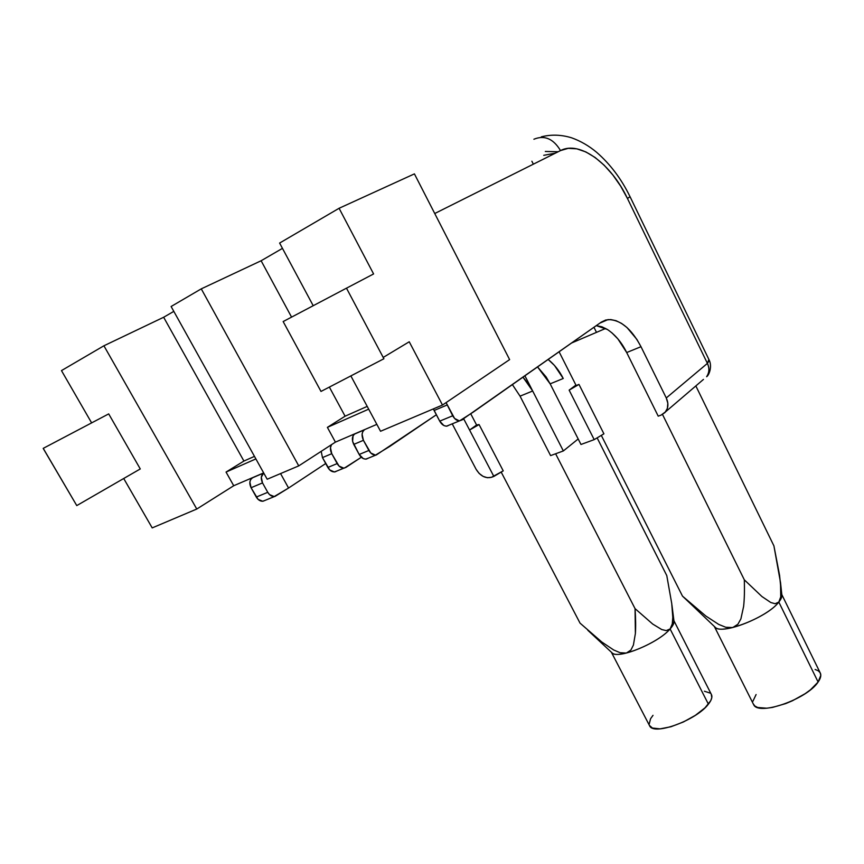 <?xml version="1.0" encoding="UTF-8"?>
<svg xmlns="http://www.w3.org/2000/svg" width="864" height="864" viewBox="0 0 864 864"><rect width="100%" height="100%" fill="white"/><g stroke="black" fill="none" stroke-linecap="round" stroke-linejoin="round"><path stroke-width="1.3" d="M781.304 593.546C782.568 595.577 781.747 598.417 778.82 602.068L818.111 682.02C820.843 678.11 821.491 674.946 820.044 672.548L781.801 594.562M815.13 669.481L818.24 670.766L820.163 672.743L820.8 675.346L818.111 682.02L778.82 602.068L780.743 596.84L780.516 582.563L773.917 545.875L695.844 385.927L773.917 545.875L779.576 575.316L781.045 589.972L780.743 596.84L778.82 602.068C766.94 618.062 718.438 636.185 714.366 626.476L715.597 627.653C723.514 634.619 767.815 616.864 778.82 602.068L775.138 603.72L770.796 602.51L761.918 596.516L744.325 579.83C744.638 590.555 744.401 599.443 743.602 606.496L740.891 618.905L737.899 624.24L732.726 627.566L725.749 627.264L718.74 624.424L705.877 616.054L682.495 596.128L693.079 606.161M673.531 619.963C674.752 622.015 673.607 625.007 670.108 628.96L708.404 704.16C711.709 699.948 712.66 696.632 711.256 694.213L711.796 697.68L710.705 700.726L705.002 707.832L695.39 715.316L683.381 721.991L670.928 726.754L660.031 728.86L652.385 728.028L649.382 725.371M611.366 652.201L649.652 725.879C653.67 735.901 696.514 720.274 708.404 704.16L670.108 628.96L672.268 623.938L672.797 617.404L671.738 603.547L666.781 575.575L597.132 437.875L666.781 575.575L671.738 603.547L672.797 617.404L672.268 623.938L670.108 628.96C657.59 643.853 615.211 660.496 611.41 652.255L612.371 653.141C619.142 659.2 658.368 642.892 670.108 628.96L666.23 630.612L661.759 629.564L652.72 624.067L635.051 608.634C635.72 618.635 635.839 626.929 635.386 633.506L633.409 645.062L630.914 650.02L626.389 653.065L620.104 652.709L613.688 649.987L601.808 642.017L580.036 623.128L501.174 472.079L580.036 623.128L601.808 642.017L613.688 649.987L620.104 652.709L626.389 653.065L630.914 650.02L633.409 645.062L635.386 633.506L635.051 608.634L555.617 453.773L635.051 608.634L652.72 624.067M559.094 351.778L576.137 385.528L559.094 351.778M601.312 435.38L682.495 596.128L601.312 435.38M780.516 582.563L781.866 595.145L778.82 602.068L775.138 603.72L770.796 602.51L761.918 596.516L744.325 579.83L662.504 414.461L744.325 579.83C744.628 590.792 744.39 599.681 743.602 606.496L740.891 618.905L737.899 624.24L732.726 627.566L725.749 627.264L718.74 624.424L705.877 616.054L682.495 596.128M571.547 343.019L605.632 328.45L571.547 343.019M509.62 359.608L414.418 173.88L509.62 359.608L442.487 405.043L409.234 341.777L383.206 357.437L409.234 341.777L442.487 405.043L380.549 431.266L350.86 375.916L380.549 431.266L442.487 405.043L509.62 359.608M140.27 468.947L108.702 413.899L140.27 468.947L76.766 505.591L43.232 448.351L108.702 413.899L43.232 448.351L76.766 505.591L43.2 448.427L76.766 505.591L140.27 468.947M91.627 422.885L61.474 370.602L103.918 345.784L196.776 509.036L152.204 527.904L123.714 478.505L152.204 527.904L196.776 509.036L103.918 345.784L163.652 317.261L173.815 311.375L163.652 317.261L243.918 461.052L163.652 317.261L103.918 345.784L61.474 370.602L91.627 422.885M470.75 413.813L476.831 425.455L470.75 413.813M671.9 604.778L673.996 621.335L670.108 628.96L666.23 630.612L661.759 629.564M254.47 456.376L243.918 461.052L226.044 472.068L233.723 485.73L196.776 509.036L233.723 485.73L263.66 472.9L233.723 485.73L226.044 472.068L243.918 461.052L254.47 456.376M345.092 416.2L329.368 387.094L345.092 416.2L327.391 427.367L335.416 442.13L298.75 465.88L201.269 288.857L261.122 260.755L282.463 248.368L261.122 260.755L291.568 317.12L261.122 260.755L201.269 288.857L298.75 465.88L267.192 479.239L171.104 306.504L201.269 288.857L171.104 306.504L267.192 479.239L298.75 465.88L335.416 442.13L376.844 424.364L335.416 442.13L327.391 427.367L345.092 416.2L367.211 406.393L345.092 416.2M346.486 288.187L373.594 273.942L339.088 208.278L414.418 173.88L339.088 208.278L373.594 273.942L346.486 288.187M313.211 305.705L279.612 243.054L339.088 208.278L279.612 243.054L313.211 305.705M368.69 409.158L327.391 427.367L368.69 409.158M255.884 458.914L226.044 472.068L255.884 458.914M704.387 691.222L710.348 693.155M649.102 724.442L650.57 718.729L653.011 715.338M714.344 626.454L753.656 704.668C758.354 716.137 807.03 699.311 818.111 682.02L810.486 689.785L805.14 693.684L792.493 700.736L785.689 703.598L772.546 707.411L766.724 708.21L757.728 707.508L754.877 706.039L753.268 703.901M752.944 701.212L756.097 694.537M283.154 321.559L346.475 288.166L383.908 358.744L346.475 288.166L283.154 321.559L320.998 391.435L383.908 358.744L320.998 391.435L283.154 321.559M493.852 476.42L503.237 470.869L479.077 424.559L469.573 430.034L493.852 476.42L491.486 477.284L503.237 470.869L479.077 424.559L469.573 430.034L476.593 425.002L479.077 424.559L476.593 425.002L469.573 430.034L493.852 476.42M550.595 455.609L563.35 450.943L578.189 438.966L563.35 450.943L524.902 375.797L532.678 390.992L520.052 396.155L525.863 407.473L520.052 396.155L512.384 384.599L520.052 396.155L532.678 390.992L563.35 450.943L550.595 455.609L525.863 407.473L550.595 455.609M580.986 444.474L594.194 439.625L603.914 433.825L578.977 384.415L603.914 433.825L594.194 439.625L580.986 444.474L550.152 383.843L580.986 444.474M658.217 416.156L661.09 415.109L658.217 416.156L626.692 352.544L658.217 416.156M463.622 418.673L469.573 430.034L463.86 419.126L461.624 420.044M325.706 463.525L288.565 488.03L280.562 473.58L288.565 488.03L325.706 463.525M491.486 477.284L487.426 477.727L483.084 476.366L479.11 473.396L476.096 469.271L452.272 423.932L476.096 469.271C480.298 476.01 485.428 478.678 491.486 477.284M252.774 477.565L250.636 479.639L249.869 482.101L251.078 487.728L258.088 499.36L262.71 501.25L265.248 500.31L262.991 501.228C260.323 501.379 258.088 499.986 256.295 497.059L267.754 492.307L269.557 494.64L274.212 496.552L288.565 488.03L274.946 496.444C272.009 496.768 269.611 495.385 267.754 492.307L262.516 482.9L267.754 492.307L256.295 497.059L251.078 487.728L262.516 482.9L251.078 487.728C249.113 483.505 249.491 480.233 252.202 477.932L263.66 473.018L261.295 477.23L262.516 482.9C260.582 478.656 260.96 475.362 263.66 473.018L252.774 477.565M607.36 329.454L596.29 325.631L601.906 326.786L607.36 329.454C615.319 334.811 621.767 342.511 626.692 352.544L640.991 346.702L636.887 339.412L626.994 327.542L621.562 323.406L616.075 320.706L610.729 319.561L605.729 320.026L601.29 322.121L461.387 420.206L459.292 420.854L454.594 418.457L446.083 402.613L452.704 415.778L439.722 421.146L433.393 408.899L434.106 410.486L447.055 405.022L434.106 410.486L439.722 421.146C441.698 424.634 444.118 426.287 446.99 426.103L448.351 425.531L446.278 426.179L443.902 425.574L439.722 421.146L452.704 415.778C454.637 419.159 456.926 420.854 459.583 420.844L473.062 412.236L601.29 322.121L607.954 319.615C620.363 319.55 631.368 328.579 640.991 346.702L666.274 397.958L640.991 346.702L626.692 352.544L617.9 338.915L611.755 332.672M708.88 359.446L630.072 196.744L627.448 198.472C611.14 163.814 579.82 140.292 560.52 150.584C553.36 138.694 544.482 134.903 533.898 139.234C544.482 134.903 553.36 138.694 560.52 150.584L434.732 213.527L560.52 150.584L568.22 148.349L576.785 148.824L585.868 151.934L595.134 157.496L604.228 165.272L612.835 174.949L620.665 186.149L627.448 198.472L707.411 363.388L666.274 397.958L667.829 403.24L667.375 408.348L665.01 412.517L661.09 415.109L665.658 411.75C668.412 407.765 668.617 403.164 666.274 397.958L707.411 363.388L709.204 360.634L708.88 359.446L707.411 363.388C709.614 368.075 709.344 372.514 706.622 376.715C709.355 372.827 709.614 368.388 707.411 363.388L627.448 198.472L630.029 196.69C621.443 179.01 610.319 164.225 596.668 152.334C588.935 145.854 580.543 140.994 571.504 137.776C561.19 134.644 551.113 134.33 541.274 136.858M531.889 161.222L533.347 164.171L531.889 161.222M569.138 390.139L594.194 439.625L569.138 390.139L575.91 385.074L569.138 390.139L578.977 384.415L569.138 390.139M576.137 385.528L578.977 384.415L576.137 385.528M336.83 471.031L334.325 471.96L329.681 469.886L322.466 457.607L321.192 451.343L322.466 457.607L331.765 453.676L339.001 466.042L343.699 468.126L345.848 467.446L361.314 457.261L344.434 468.04C341.496 468.31 339.066 466.83 337.165 463.59L327.845 467.446L322.466 457.607L331.765 453.676L337.165 463.59L327.845 467.446C329.746 470.664 332.143 472.144 335.048 471.874L336.83 471.031M331.495 444.668L330.458 447.736L331.765 453.676C330.102 450.414 330.005 447.412 331.495 444.668M522.979 377.158L528.66 384.21L532.678 390.992L522.968 377.158M354.586 434.041L364.349 429.862L362.804 431.644L362.081 434.257L363.42 440.316L370.753 452.974L375.462 455.134L389.642 446.504L436.363 414.774L376.196 455.047C373.259 455.306 370.818 453.773 368.896 450.457L359.176 454.475L352.598 441.418L353.063 435.802L354.586 434.041C351.983 436.417 351.691 439.873 353.732 444.409L363.42 440.316L368.896 450.457L359.176 454.475L353.732 444.409L363.42 440.316C361.39 435.748 361.692 432.259 364.349 429.862L354.586 434.041M550.152 383.843L546.134 376.974L537.538 366.919L550.152 383.843L563.242 378.497L550.152 383.843M368.183 458.212L365.677 459.14L363.312 458.611L359.176 454.475C361.098 457.78 363.506 459.302 366.401 459.054L368.183 458.212M548.154 359.467L554.494 365.461L563.242 378.497C559.386 370.807 554.353 364.468 548.154 359.467M543.748 155.326L555.401 153.144M596.484 332.359L593.957 327.272M703.458 379.415L665.658 411.75M715.597 627.653L684.385 597.866M711.256 694.213L673.92 620.73M612.371 653.141L587.801 630.256M599.929 323.082L607.954 319.615M545.324 151.47L558.198 151.74M446.558 426.168L459.583 420.844M375.754 455.123L365.969 459.119M343.991 468.104L334.606 471.949M274.504 496.519L262.991 501.228M706.622 376.715C709.182 375.116 712.39 366.368 709.106 359.899"/></g></svg>
